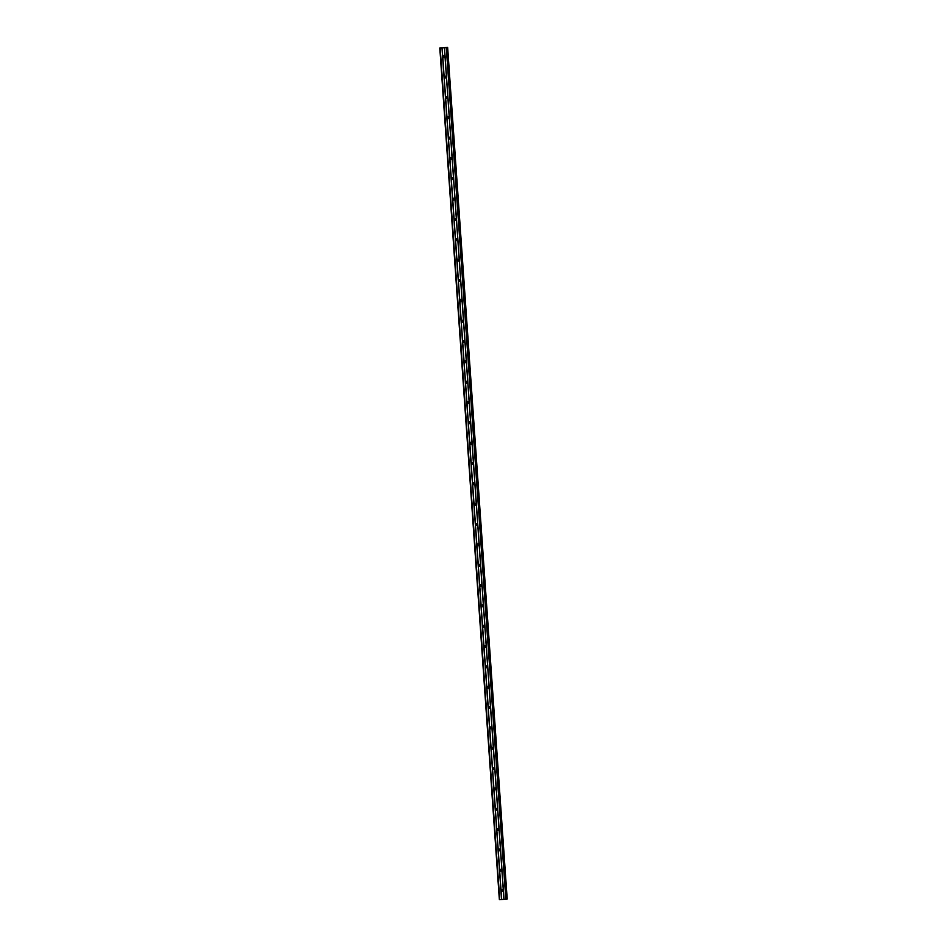 <?xml version="1.0" encoding="UTF-8"?>
<svg xmlns="http://www.w3.org/2000/svg" width="947" height="947" viewBox="0 0 947 947"><rect width="100%" height="100%" fill="white"/><g stroke="black" fill="none" stroke-linecap="round" stroke-linejoin="round"><path stroke-width="1.42" d="M501.306 890.606A0.888 0.876 71.6 0 1 501.91 889.707A0.888 0.876 71.6 0 1 503.058 890.5A0.888 0.876 71.6 0 1 502.466 891.399A0.888 0.876 71.6 0 1 501.306 890.606M502.75 891.245A0.888 0.876 71.6 0 1 502.23 889.671M499.886 870.269A0.888 0.876 71.6 0 1 500.478 869.37A0.888 0.876 71.6 0 1 501.638 870.163A0.888 0.876 71.6 0 1 501.046 871.062A0.888 0.876 71.6 0 1 499.886 870.269M501.33 870.909A0.888 0.876 71.6 0 1 500.797 869.334M498.465 849.933A0.888 0.876 71.6 0 1 499.057 849.033A0.888 0.876 71.6 0 1 500.217 849.826A0.888 0.876 71.6 0 1 499.625 850.726A0.888 0.876 71.6 0 1 498.465 849.933M499.909 850.572A0.888 0.876 71.6 0 1 499.377 848.997M497.045 829.596A0.888 0.876 71.6 0 1 497.637 828.696A0.888 0.876 71.6 0 1 498.797 829.489A0.888 0.876 71.6 0 1 498.205 830.389A0.888 0.876 71.6 0 1 497.045 829.596M498.489 830.235A0.888 0.876 71.6 0 1 497.956 828.661M495.624 809.259A0.888 0.876 71.6 0 1 496.216 808.359A0.888 0.876 71.6 0 1 497.376 809.152A0.888 0.876 71.6 0 1 496.784 810.052A0.888 0.876 71.6 0 1 495.624 809.259M497.057 809.898A0.888 0.876 71.6 0 1 496.536 808.324M494.204 788.922A0.888 0.876 71.6 0 1 494.796 788.022A0.888 0.876 71.6 0 1 495.956 788.815A0.888 0.876 71.6 0 1 495.352 789.715A0.888 0.876 71.6 0 1 494.204 788.922M495.636 789.561A0.888 0.876 71.6 0 1 495.115 787.987M492.771 768.585A0.888 0.876 71.6 0 1 493.375 767.686A0.888 0.876 71.6 0 1 494.535 768.479A0.888 0.876 71.6 0 1 493.932 769.378A0.888 0.876 71.6 0 1 492.771 768.585M494.216 769.224A0.888 0.876 71.6 0 1 493.695 767.65M491.351 748.248A0.888 0.876 71.6 0 1 491.955 747.349A0.888 0.876 71.6 0 1 493.115 748.142A0.888 0.876 71.6 0 1 492.511 749.053A0.888 0.876 71.6 0 1 491.351 748.248M492.795 748.888A0.888 0.876 71.6 0 1 492.274 747.313M489.93 727.912A0.888 0.876 71.6 0 1 490.534 727.012A0.888 0.876 71.6 0 1 491.682 727.805A0.888 0.876 71.6 0 1 491.091 728.717A0.888 0.876 71.6 0 1 489.93 727.912M491.375 728.551A0.888 0.876 71.6 0 1 490.854 726.976M488.51 707.587A0.888 0.876 71.6 0 1 489.102 706.675A0.888 0.876 71.6 0 1 490.262 707.468A0.888 0.876 71.6 0 1 489.67 708.38A0.888 0.876 71.6 0 1 488.51 707.587M489.954 708.214A0.888 0.876 71.6 0 1 489.421 706.64M487.089 687.25A0.888 0.876 71.6 0 1 487.681 686.338A0.888 0.876 71.6 0 1 488.841 687.131A0.888 0.876 71.6 0 1 488.25 688.043A0.888 0.876 71.6 0 1 487.089 687.25M488.534 687.877A0.888 0.876 71.6 0 1 488.001 686.303M485.669 666.913A0.888 0.876 71.6 0 1 486.261 666.001A0.888 0.876 71.6 0 1 487.421 666.795A0.888 0.876 71.6 0 1 486.829 667.706A0.888 0.876 71.6 0 1 485.669 666.913M487.101 667.54A0.888 0.876 71.6 0 1 486.58 665.966M484.248 646.576A0.888 0.876 71.6 0 1 484.84 645.665A0.888 0.876 71.6 0 1 486 646.458A0.888 0.876 71.6 0 1 485.409 647.369A0.888 0.876 71.6 0 1 484.248 646.576M485.681 647.203A0.888 0.876 71.6 0 1 485.16 645.629M482.828 626.239A0.888 0.876 71.6 0 1 483.42 625.328A0.888 0.876 71.6 0 1 484.58 626.121A0.888 0.876 71.6 0 1 483.976 627.032A0.888 0.876 71.6 0 1 482.828 626.239M484.26 626.867A0.888 0.876 71.6 0 1 483.739 625.292M481.396 605.902A0.888 0.876 71.6 0 1 481.999 604.991A0.888 0.876 71.6 0 1 483.159 605.784A0.888 0.876 71.6 0 1 482.556 606.696A0.888 0.876 71.6 0 1 481.396 605.902M482.84 606.53A0.888 0.876 71.6 0 1 482.319 604.955M479.975 585.566A0.888 0.876 71.6 0 1 480.579 584.654A0.888 0.876 71.6 0 1 481.727 585.459A0.888 0.876 71.6 0 1 481.135 586.359A0.888 0.876 71.6 0 1 479.975 585.566M481.419 586.193A0.888 0.876 71.6 0 1 480.898 584.619M478.555 565.229A0.888 0.876 71.6 0 1 479.146 564.329A0.888 0.876 71.6 0 1 480.307 565.122A0.888 0.876 71.6 0 1 479.715 566.022A0.888 0.876 71.6 0 1 478.555 565.229M479.999 565.856A0.888 0.876 71.6 0 1 479.466 564.282M477.134 544.892A0.888 0.876 71.6 0 1 477.726 543.992A0.888 0.876 71.6 0 1 478.886 544.785A0.888 0.876 71.6 0 1 478.294 545.685A0.888 0.876 71.6 0 1 477.134 544.892M478.578 545.519A0.888 0.876 71.6 0 1 478.046 543.945M475.714 524.555A0.888 0.876 71.6 0 1 476.305 523.655A0.888 0.876 71.6 0 1 477.466 524.449A0.888 0.876 71.6 0 1 476.874 525.348A0.888 0.876 71.6 0 1 475.714 524.555M477.158 525.183A0.888 0.876 71.6 0 1 476.625 523.608M474.293 504.218A0.888 0.876 71.6 0 1 474.885 503.319A0.888 0.876 71.6 0 1 476.045 504.112A0.888 0.876 71.6 0 1 475.453 505.011A0.888 0.876 71.6 0 1 474.293 504.218M475.725 504.846A0.888 0.876 71.6 0 1 475.205 503.271M472.873 483.881A0.888 0.876 71.6 0 1 473.464 482.982A0.888 0.876 71.6 0 1 474.625 483.775A0.888 0.876 71.6 0 1 474.021 484.675A0.888 0.876 71.6 0 1 472.873 483.881M474.305 484.509A0.888 0.876 71.6 0 1 473.784 482.934M471.452 463.545A0.888 0.876 71.6 0 1 472.044 462.645A0.888 0.876 71.6 0 1 473.204 463.438A0.888 0.876 71.6 0 1 472.6 464.338A0.888 0.876 71.6 0 1 471.452 463.545M472.884 464.184A0.888 0.876 71.6 0 1 472.364 462.598M470.02 443.208A0.888 0.876 71.6 0 1 470.623 442.308A0.888 0.876 71.6 0 1 471.784 443.101A0.888 0.876 71.6 0 1 471.18 444.001A0.888 0.876 71.6 0 1 470.02 443.208M471.464 443.847A0.888 0.876 71.6 0 1 470.943 442.261M468.599 422.871A0.888 0.876 71.6 0 1 469.203 421.971A0.888 0.876 71.6 0 1 470.351 422.764A0.888 0.876 71.6 0 1 469.759 423.664A0.888 0.876 71.6 0 1 468.599 422.871M470.043 423.51A0.888 0.876 71.6 0 1 469.523 421.924M467.179 402.534A0.888 0.876 71.6 0 1 467.771 401.635A0.888 0.876 71.6 0 1 468.931 402.428A0.888 0.876 71.6 0 1 468.339 403.327A0.888 0.876 71.6 0 1 467.179 402.534M468.623 403.173A0.888 0.876 71.6 0 1 468.09 401.587M465.758 382.197A0.888 0.876 71.6 0 1 466.35 381.298A0.888 0.876 71.6 0 1 467.51 382.091A0.888 0.876 71.6 0 1 466.918 382.99A0.888 0.876 71.6 0 1 465.758 382.197M467.202 382.837A0.888 0.876 71.6 0 1 466.67 381.25M464.338 361.861A0.888 0.876 71.6 0 1 464.93 360.961A0.888 0.876 71.6 0 1 466.09 361.754A0.888 0.876 71.6 0 1 465.498 362.654A0.888 0.876 71.6 0 1 464.338 361.861M465.77 362.5A0.888 0.876 71.6 0 1 465.249 360.914M462.917 341.524A0.888 0.876 71.6 0 1 463.509 340.624A0.888 0.876 71.6 0 1 464.669 341.417A0.888 0.876 71.6 0 1 464.077 342.317A0.888 0.876 71.6 0 1 462.917 341.524M464.35 342.163A0.888 0.876 71.6 0 1 463.829 340.577M461.497 321.187A0.888 0.876 71.6 0 1 462.089 320.287A0.888 0.876 71.6 0 1 463.249 321.08A0.888 0.876 71.6 0 1 462.645 321.98A0.888 0.876 71.6 0 1 461.497 321.187M462.929 321.826A0.888 0.876 71.6 0 1 462.408 320.24M460.064 300.85A0.888 0.876 71.6 0 1 460.668 299.95A0.888 0.876 71.6 0 1 461.828 300.744A0.888 0.876 71.6 0 1 461.225 301.643A0.888 0.876 71.6 0 1 460.064 300.85M461.509 301.489A0.888 0.876 71.6 0 1 460.988 299.903M458.644 280.513A0.888 0.876 71.6 0 1 459.248 279.614A0.888 0.876 71.6 0 1 460.396 280.407A0.888 0.876 71.6 0 1 459.804 281.306A0.888 0.876 71.6 0 1 458.644 280.513M460.088 281.152A0.888 0.876 71.6 0 1 459.567 279.566M457.223 260.176A0.888 0.876 71.6 0 1 457.815 259.277A0.888 0.876 71.6 0 1 458.975 260.07A0.888 0.876 71.6 0 1 458.384 260.97A0.888 0.876 71.6 0 1 457.223 260.176M458.668 260.816A0.888 0.876 71.6 0 1 458.135 259.229M455.803 239.84A0.888 0.876 71.6 0 1 456.395 238.94A0.888 0.876 71.6 0 1 457.555 239.733A0.888 0.876 71.6 0 1 456.963 240.633A0.888 0.876 71.6 0 1 455.803 239.84M457.247 240.479A0.888 0.876 71.6 0 1 456.714 238.893M454.382 219.503A0.888 0.876 71.6 0 1 454.974 218.603A0.888 0.876 71.6 0 1 456.134 219.396A0.888 0.876 71.6 0 1 455.543 220.296A0.888 0.876 71.6 0 1 454.382 219.503M455.827 220.142A0.888 0.876 71.6 0 1 455.294 218.556M452.962 199.166A0.888 0.876 71.6 0 1 453.554 198.266A0.888 0.876 71.6 0 1 454.714 199.059A0.888 0.876 71.6 0 1 454.122 199.959A0.888 0.876 71.6 0 1 452.962 199.166M454.394 199.805A0.888 0.876 71.6 0 1 453.873 198.219M451.541 178.829A0.888 0.876 71.6 0 1 452.133 177.929A0.888 0.876 71.6 0 1 453.293 178.723A0.888 0.876 71.6 0 1 452.69 179.622A0.888 0.876 71.6 0 1 451.541 178.829M452.974 179.468A0.888 0.876 71.6 0 1 452.453 177.882M450.121 158.492A0.888 0.876 71.6 0 1 450.713 157.593A0.888 0.876 71.6 0 1 451.873 158.386A0.888 0.876 71.6 0 1 451.269 159.285A0.888 0.876 71.6 0 1 450.121 158.492M451.553 159.132A0.888 0.876 71.6 0 1 451.032 157.545M448.689 138.155A0.888 0.876 71.6 0 1 449.292 137.256A0.888 0.876 71.6 0 1 450.452 138.049A0.888 0.876 71.6 0 1 449.849 138.949A0.888 0.876 71.6 0 1 448.689 138.155M450.133 138.795A0.888 0.876 71.6 0 1 449.612 137.208M447.268 117.819A0.888 0.876 71.6 0 1 447.872 116.919A0.888 0.876 71.6 0 1 449.02 117.712A0.888 0.876 71.6 0 1 448.428 118.612A0.888 0.876 71.6 0 1 447.268 117.819M448.712 118.458A0.888 0.876 71.6 0 1 448.191 116.872M445.848 97.482A0.888 0.876 71.6 0 1 446.439 96.582A0.888 0.876 71.6 0 1 447.6 97.375A0.888 0.876 71.6 0 1 447.008 98.275A0.888 0.876 71.6 0 1 445.848 97.482M447.292 98.121A0.888 0.876 71.6 0 1 446.759 96.535M444.427 77.145A0.888 0.876 71.6 0 1 445.019 76.245A0.888 0.876 71.6 0 1 446.179 77.038A0.888 0.876 71.6 0 1 445.587 77.938A0.888 0.876 71.6 0 1 444.427 77.145M445.871 77.784A0.888 0.876 71.6 0 1 445.339 76.198M443.007 56.808A0.888 0.876 71.6 0 1 443.598 55.909A0.888 0.876 71.6 0 1 444.759 56.702A0.888 0.876 71.6 0 1 444.167 57.601A0.888 0.876 71.6 0 1 443.007 56.808M444.439 57.447A0.888 0.876 71.6 0 1 443.918 55.861M443.658 47.681L442.888 47.776M443.468 47.741L442.805 47.776M444.699 47.622L443.883 47.717M439.81 48.06L499.365 899.65L506.373 899.224L447.031 47.551L446.428 47.551L447.635 47.35L439.81 48.06L447.031 47.551L506.574 899.141M507.19 898.952L447.635 47.35L507.19 898.952L506.574 899.034M446.297 47.681L505.84 899.271M444.486 47.788L504.041 899.39M446.83 47.622L506.373 899.224M440.177 48.048L499.732 899.65M441.989 47.942L501.531 899.543M442.131 47.93L501.685 899.52M444.392 47.788L503.934 899.39M447.469 47.397L507.012 898.987M447.54 47.386L507.083 898.987"/></g></svg>
